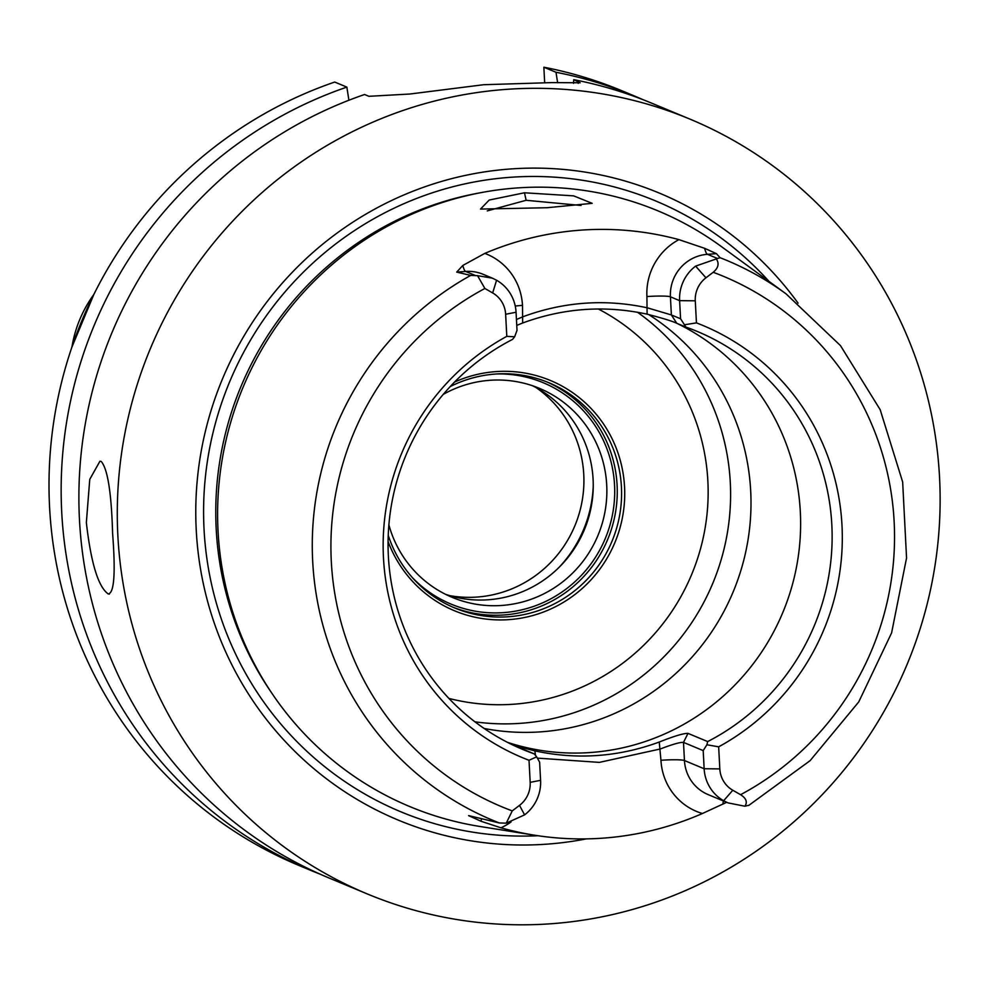 <?xml version="1.0" encoding="UTF-8"?>
<svg xmlns="http://www.w3.org/2000/svg" width="989" height="989" viewBox="0 0 989 989"><rect width="100%" height="100%" fill="white"/><g stroke="black" fill="none" stroke-linecap="round" stroke-linejoin="round"><path stroke-width="1.48" d="M726.655 802.326L702.413 813.514A309.322 302.189 -67.4 0 1 534.579 835.211L479.813 826.458A322.674 315.231 -67.4 0 1 218.05 531.167A322.674 315.231 -67.4 0 1 383.757 228.298A322.674 315.231 -67.4 0 1 721.488 246.644L786.07 293.869A303.413 296.416 -67.4 0 0 720.103 257.709L716.419 253.666L707.469 254.309L717.519 258.5L695.613 266.115A39.968 39.041 112.6 0 0 679.616 300.644L680.568 318.767L685.958 327.099A226.481 221.264 -67.4 0 1 697.233 331.439A226.481 221.264 -67.4 0 1 831.823 524.763A226.481 221.264 112.6 0 1 707.679 741.577L706.9 744.766L718.657 746.831L719.819 768.898A26.641 26.035 112.6 0 0 732.8 790.248L740.576 794.699C746.238 798.271 747.672 802.116 744.878 806.233L748.797 805.269M491.892 277.958L483.114 274.299A39.968 39.041 112.6 0 0 465.658 271.456L456.708 272.099L470.677 275.412L477.551 275.671L484.882 288.479L492.658 292.929A26.641 26.035 112.6 0 1 505.639 314.267L506.801 336.347L514.651 336.779L512.525 339.412A226.481 221.264 -67.4 0 0 388.38 556.214A226.481 221.264 112.6 0 0 522.971 749.538A226.481 221.264 112.6 0 0 534.245 753.878L514.119 745.459M456.708 272.099L462.803 265.472L484.795 253.394A306.652 299.58 -67.4 0 1 678.911 239.622L704.625 248.313L716.419 253.666M524.467 192.781L573.669 195.871L592.176 203.338L547.078 207.727L480.506 209.075L489.196 200.05L524.467 192.781L526.136 200.285L581.05 205.465M720.103 257.709L717.519 258.5M516.443 319.509L523.082 316.69C563.928 301.694 605.404 298.752 647.511 307.863L671.37 314.947L680.568 318.767M470.677 275.412A303.413 296.416 -67.4 0 0 312.697 561.406A303.413 296.416 112.6 0 0 499.371 822.959L506.244 823.157L512.253 810.893L519.509 805.367L524.603 814.862A39.968 39.041 112.6 0 0 540.587 780.333L539.635 762.21L536.656 756.845L529.016 760.281A234.17 228.768 -67.4 0 1 383.472 557.845A234.17 228.768 -67.4 0 1 506.801 336.347M716.184 258.747C719.436 263.358 718.447 267.871 713.205 272.284L705.948 277.798L695.613 266.115M506.244 823.157L524.603 814.862M519.509 805.367A26.641 26.035 -67.4 0 0 530.178 782.348L529.016 760.281M684.895 324.701L696.441 322.884A234.17 228.768 -67.4 0 1 841.985 525.32A234.17 228.768 -67.4 0 1 718.657 746.831M696.441 322.884L695.279 300.817A26.641 26.035 -67.4 0 1 705.948 277.798M536.656 756.845L534.245 753.878M477.551 275.671L492.361 278.156L496.577 280.233A39.968 39.041 112.6 0 1 516.06 312.252L517.012 330.375L514.651 336.779M685.958 327.099L676.76 323.279C672.285 321.165 662.395 318.124 647.103 314.168C604.996 305.057 563.52 307.999 522.674 322.995L522.489 305.391A19.978 1.879 -3 0 0 515.244 306.046M647.103 314.168L646.917 296.564A19.978 1.879 177 0 1 670.431 296.811L671.37 314.947L676.76 323.279M522.674 322.995L516.753 325.406M676.736 323.255A226.481 221.264 -67.4 0 1 800.311 511.622A226.481 221.264 112.6 0 1 507.468 742.356M707.679 741.577L687.985 733.368L683.498 742.393L703.191 750.602L706.9 744.766M514.552 745.669L534.826 750.861C576.933 759.972 618.409 757.03 659.255 742.034C674.004 736.162 683.584 733.269 687.985 733.368M659.255 742.034L660.949 760.269A19.978 1.879 177 0 1 684.45 760.529L704.143 768.737L703.191 750.602M719.819 768.898L704.143 768.737A39.968 39.041 112.6 0 0 723.627 800.744L727.953 802.87L744.878 806.233M534.579 835.211A309.322 302.189 -67.4 0 1 500.929 827.805L481.111 821.29L468.588 815.628M499.371 822.959L468.984 815.69M534.826 750.861L535.568 755.497M727.496 802.672L708.211 794.637A39.968 39.041 112.6 0 1 684.45 760.529L683.498 742.393C680.296 742.084 672.582 744.272 660.355 748.97L599.346 762.383L537.361 758.118M798.061 303.129A339.598 331.76 112.6 0 0 417.445 189.492A339.598 331.76 112.6 0 0 196.242 530.153A339.598 331.76 112.6 0 0 586.353 838.882M367.253 893.92A419.657 409.978 112.6 0 1 117.864 535.704A419.657 409.978 -67.4 0 1 690.149 119.199A419.657 409.978 -67.4 0 1 939.55 477.415A419.657 409.978 112.6 0 1 367.253 893.92L328.867 877.923A419.657 409.978 -67.4 0 1 79.466 519.707A419.657 409.978 -67.4 0 1 364.595 94.499L368.934 96.304L409.78 94.029L483.646 84.72L552.146 82.594L580.147 82.779L573.731 79.664A419.657 409.978 -67.4 0 1 651.751 103.202L690.149 119.199M86.352 522.575L89.764 479.331L99.926 461.233L101.212 461.455C107.653 468.835 111.448 492.856 112.61 533.516C115.664 573.286 114.18 593.412 108.16 593.907C98.232 586.774 90.963 562.988 86.352 522.575M320.04 874.115A419.657 409.978 -67.4 0 1 311.127 870.53A419.657 409.978 -67.4 0 1 61.59 470.715A419.657 409.978 -67.4 0 1 346.855 87.106L334.715 82.05A419.657 409.978 -67.4 0 0 49.45 465.658A419.657 409.978 -67.4 0 0 298.987 865.474L311.127 870.53M634.023 95.809A419.657 409.978 -67.4 0 0 555.991 72.271L543.863 67.215A419.657 409.978 -67.4 0 1 621.883 90.753L634.023 95.809A419.657 409.978 -67.4 0 1 642.85 99.617M109.359 594.129L108.16 593.907M543.863 67.215L544.655 82.446M348.907 100.235L346.855 87.106M555.991 72.271L557.635 82.767M573.731 79.664L573.509 83.348M487.268 210.892L526.136 200.285M648.537 314.49A226.481 221.264 -67.4 0 1 750.688 490.94A226.481 221.264 112.6 0 1 484.14 728.473M474.943 721.822A226.481 221.264 112.6 0 0 730.29 482.434A226.481 221.264 -67.4 0 0 637.485 312.252M454.544 382.063A124.738 121.857 -67.4 0 1 624.553 486.959A124.738 121.857 -67.4 0 1 527.644 616.827A124.738 121.857 -67.4 0 1 388.084 541.539M450.23 386.563A122.067 119.249 -67.4 0 1 548.883 382.731A122.067 119.249 -67.4 0 1 621.426 486.922A122.067 119.249 -67.4 0 1 454.965 608.074A122.067 119.249 -67.4 0 1 388.232 535.309M546.707 381.853A122.067 119.249 112.6 0 1 617.099 485.117A122.067 119.249 -67.4 0 1 452.801 607.147M388.875 524.875A113.24 110.632 112.6 0 0 452.282 597.393A113.24 110.632 112.6 0 0 606.714 485.006A113.24 110.632 112.6 0 0 539.413 388.343A113.24 110.632 112.6 0 0 443.27 394.376M445.569 594.327A113.24 110.632 112.6 0 0 593.091 479.331A113.24 110.632 112.6 0 0 532.502 385.735M497.232 373.941A119.904 117.135 -67.4 0 1 543.295 382.743A119.904 117.135 -67.4 0 1 614.552 485.092A119.904 117.135 -67.4 0 1 451.033 604.094A119.904 117.135 -67.4 0 1 412.351 577.576M704.625 248.313A19.978 3.832 -94.1 0 0 707.469 254.309A39.968 39.041 112.6 0 0 670.431 296.811L679.616 300.644L695.279 300.817M678.911 239.622A59.946 58.574 112.6 0 0 646.917 296.564M484.882 288.479A287.453 280.814 112.6 0 0 331.315 561.542A287.453 280.814 112.6 0 0 512.253 810.893M740.576 794.699A287.453 280.814 112.6 0 0 894.143 521.623A287.453 280.814 112.6 0 0 713.205 272.284M530.178 782.348L540.587 780.333M516.06 312.252L505.639 314.267M475.709 275.647L465.658 271.456A19.978 3.832 85.9 0 1 462.803 265.472M522.489 305.391A59.946 58.574 112.6 0 0 484.795 253.394M496.577 280.233L492.658 292.929M723.627 800.744L732.8 790.248M723.392 800.966A19.978 3.832 -94.1 0 0 722.922 804.131M660.949 760.269A59.946 58.574 112.6 0 0 702.413 813.514M481.111 821.29A19.978 3.832 85.9 0 1 481.47 818.707M500.929 827.805A59.946 58.574 112.6 0 0 511.029 821.995M479.677 192.892A320.016 312.635 112.6 0 0 216.208 529.115A320.016 312.635 112.6 0 0 271.419 692.572M768.947 281.346A330.932 323.304 112.6 0 0 403.623 203.821A330.932 323.304 112.6 0 0 204.043 529.263A330.932 323.304 112.6 0 0 537.991 835.73M93.807 294.524A120.102 117.332 112.6 0 0 71.95 346.966M578.182 83.348L578.083 81.469M598.283 308.988A209.829 204.995 -67.4 0 1 707.864 481.05A209.829 204.995 112.6 0 1 448.895 698.407M536.347 387.75A115.243 112.585 -67.4 0 1 583.757 474.485A115.243 112.585 -67.4 0 1 449.711 595.638M593.252 485.686A123.229 120.386 -67.4 0 1 559.304 567.105M748.685 805.454L810.09 760.677L858.749 701.918L891.596 632.911L906.554 558.019L902.66 482.002L880.161 409.656L840.452 345.581L786.07 293.869M71.851 347.25L93.93 294.265"/></g></svg>
